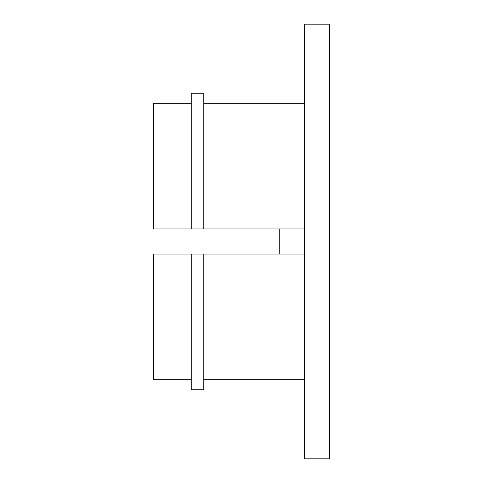 <?xml version="1.0" encoding="UTF-8"?>
<svg xmlns="http://www.w3.org/2000/svg" width="483" height="483" viewBox="0 0 483 483"><rect width="100%" height="100%" fill="white"/><g stroke="black" fill="none" stroke-linecap="round" stroke-linejoin="round"><path stroke-width="0.72" d="M304.32 241.5L304.32 458.85L329.442 458.85L329.442 24.15L304.32 24.15L304.32 241.5M191.244 228.936L191.244 93.249L203.808 93.249L203.808 228.936L304.32 228.936L153.558 228.936L153.558 103.302L191.244 103.302M191.244 379.698L153.558 379.698L153.558 254.064L304.32 254.064M279.192 228.936L279.192 254.064M203.808 254.064L203.808 389.751L191.244 389.751L191.244 254.064M304.32 103.302L203.808 103.302M304.32 379.698L203.808 379.698"/></g></svg>
